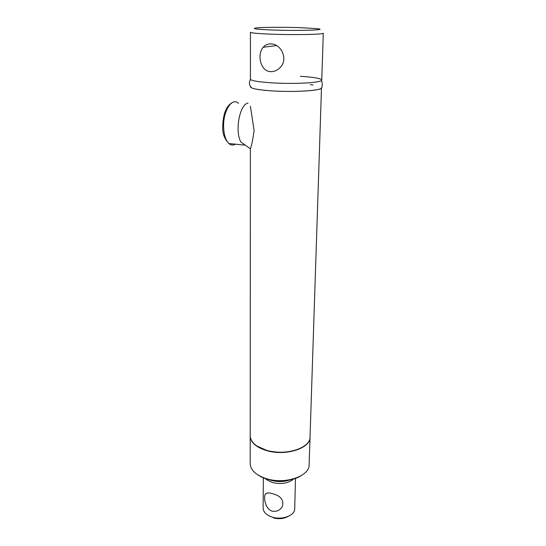 <?xml version="1.0" encoding="UTF-8"?>
<svg xmlns="http://www.w3.org/2000/svg" width="546" height="546" viewBox="0 0 546 546"><rect width="100%" height="100%" fill="white"/><g stroke="black" fill="none" stroke-linecap="round" stroke-linejoin="round"><path stroke-width="0.82" d="M302.914 446.962C292.806 452.518 280.876 453.712 267.13 450.552L256.989 446.096M250.211 435.742L250.211 436.118C250.744 442.417 256.34 447.188 267.001 450.443C285.988 456.094 310.927 447.829 310.039 436.848L321.492 87.845M321.492 87.742C322.952 90.588 293.277 92.472 270.475 90.779C257.712 89.803 251.024 88.507 250.396 86.875M310.264 84.644L313.049 85.012M263.117 507.998L263.117 508.23C263.397 512.162 266.38 515.103 272.065 517.069C282.036 520.44 295.147 515.417 294.717 508.619L295.488 478.378M272.14 511.117C265.547 509.234 263.534 498.239 265.028 494.731C265.936 492.785 268.379 492.424 272.365 493.652C280.733 495.788 284.077 500.054 282.412 506.456C280.023 510.367 276.604 511.916 272.14 511.117M265.336 478.494L266.666 479.702L272.509 482.527C280.282 484.398 286.896 483.558 292.349 480.016L293.482 479.033M269.158 479.579L271.58 480.419C277.812 482.077 283.824 481.927 289.626 479.975M288.063 516.448C283.688 518.85 278.767 519.314 273.293 517.84M250.198 463.424L250.198 463.82C250.723 470.406 256.231 475.389 266.728 478.781C285.415 484.677 309.978 476.023 309.132 464.537L310.019 437.503M250.211 436.063L250.211 436.377C250.744 442.676 256.34 447.454 266.994 450.709C285.933 456.347 310.824 448.136 310.032 437.175M300.607 476.01C289.878 482.698 268.803 482.289 258.326 475.197M250.211 436.118L250.368 148.792L240.882 142.008C234.63 131.402 239.633 104.225 248.055 103.071M250.368 149.119L250.368 148.792C251.529 146.144 252.778 140.042 254.102 130.48L250.389 106.211M250.491 79.382C247.87 84.18 251.024 87.278 251.726 87.954C254.716 89.148 260.961 90.09 270.475 90.779C289.858 92.199 315.786 91.107 320.352 88.793C322.352 88.077 322.768 85.278 321.594 80.405M323.287 33.21L321.751 80.023C321.751 80.965 318.823 81.763 312.96 82.426C302.948 83.552 284.575 83.715 270.55 82.78L259.684 81.777C253.678 80.972 250.587 80.098 250.402 79.156L250.402 79.061C250.382 80.037 253.474 80.944 259.684 81.777L270.55 82.78C284.575 83.715 302.948 83.552 312.96 82.426C320.925 81.49 323.457 80.371 320.543 79.068C317.274 77.86 310.572 76.945 300.423 76.317M270.925 43.898C281.429 43.776 288.663 59.978 279.873 67.813C277.15 70.482 274.078 71.758 270.659 71.642C260.531 71.526 256.75 54.6 263.186 47.263C265.179 44.956 267.758 43.83 270.925 43.898M250.402 79.156L250.43 32.275C251.064 33.006 257.93 33.634 271.021 34.159C294.43 35.081 324.843 34.446 323.287 33.163M300.136 27.655C284.009 27.109 263.07 27.211 256.483 27.901C250.798 28.645 256.204 29.348 272.7 30.023C299.228 30.999 329.955 29.948 317.062 28.645L300.136 27.655M238.445 103.351C232.214 96.895 223.13 110.667 223.607 126.583C223.853 134.65 225.594 140.295 228.829 143.516C230.89 145.318 233.053 145.536 235.326 144.171M263.117 508.23L263.349 477.757M266.666 479.702L265.97 478.699M292.349 480.016L292.984 479.176M265.028 494.731L266.038 493.509M250.198 463.82L250.211 436.377M232.425 102.471C226.344 105.74 223.109 113.698 222.713 126.338C222.324 133.19 224.365 138.916 228.829 143.516L244.519 145.106M263.186 47.263L276.515 45.584"/></g></svg>
